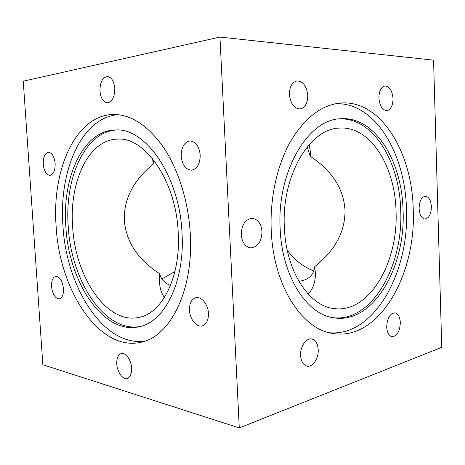 <?xml version="1.0" encoding="UTF-8"?>
<svg xmlns="http://www.w3.org/2000/svg" width="465" height="465" viewBox="0 0 465 465"><rect width="100%" height="100%" fill="white"/><g stroke="black" fill="none" stroke-linecap="round" stroke-linejoin="round"><path stroke-width="0.7" d="M116.953 129.991C84.973 131.252 64.49 178.054 68.221 226.176C70.947 280.686 104.968 333.667 140.663 326.366M65.838 226.443C68.582 281.761 103.457 335.428 139.442 326.68C164.581 321.908 185.047 281.552 182.018 233.064C179.664 176.247 145.499 127.701 115.698 129.979C83.125 130.055 62.008 177.543 65.838 226.443M117.941 114.669C81.276 117.657 58.747 171.323 62.949 225.554C66.094 286.969 103.922 347.617 145.266 341.014M56.131 226.298C59.34 290.032 99.557 352.836 141.796 342.066C170.271 336.195 193.719 290.003 190.29 234.052C188.552 202.246 178.67 170.428 164.157 148.352C148.672 126.154 132.06 114.861 114.32 114.471C75.9 114.07 51.638 169.824 56.131 226.298M403.062 210.476C402.144 160.89 374.534 115.343 339.805 118.808C307.894 119.772 276.849 171.666 280.139 228.455C281.866 276.675 307.179 314.921 334.161 317.886C373.552 324.111 405.858 266.689 403.062 210.476M329.354 332.742C374.406 336.893 409.479 271.926 406.468 209.285C405.404 154.072 375.383 102.294 335.84 103.695M271.229 230.251C273.286 285.806 302.209 329.563 332.8 333.469C379.126 341.409 416.402 274.234 413.222 209.395C412.24 152.043 380.283 98.481 339.328 103.166C320.536 105.514 304.104 118.563 290.038 142.302C276.983 165.807 269.828 198.433 271.229 230.251M332.957 317.682C371.919 322.588 403.44 265.887 400.708 210.436C399.761 161.588 372.843 116.622 338.59 118.941M318.211 349.663C317.752 343.612 315.584 340.049 311.707 338.979C306.202 337.654 300.03 346.663 300.599 355.481C301.07 361.433 303.18 364.973 306.923 366.095C312.585 367.6 318.775 358.428 318.211 349.663M400.33 322.553C399.947 316.892 398.139 313.648 394.913 312.835C389.897 313.427 387.165 318.165 386.706 327.052C387.101 332.655 388.874 335.881 392.018 336.73C397.116 336.172 399.883 331.446 400.33 322.553M431.415 206.722C430.933 200.31 428.933 196.811 425.417 196.218C421.441 197.02 419.337 201.124 419.099 208.529C419.599 214.894 421.575 218.387 425.016 219.003C429.05 218.236 431.183 214.138 431.415 206.722M393.024 98.568C392.257 90.565 389.548 86.368 384.904 85.984C381.027 87.054 379.027 91.07 378.911 98.028C379.713 105.979 382.381 110.17 386.921 110.589C390.879 109.566 392.913 105.561 393.024 98.568M307.772 95.302C306.691 85.996 303.075 81.206 296.914 80.927C292.008 82.264 289.509 86.821 289.416 94.598C290.526 103.805 294.072 108.595 300.059 108.961C305.104 107.706 307.673 103.154 307.772 95.302M262.004 231.605C261.191 223.619 257.935 219.195 252.228 218.323C245.299 219.259 241.637 224.7 241.242 234.656C242.067 242.498 245.229 246.903 250.716 247.88C257.848 247.084 261.609 241.661 262.004 231.605M208.454 313.445C208.157 304.482 201.421 296.17 195.881 297.676C191.522 299.111 189.389 303.29 189.482 310.207C189.778 319.124 196.544 327.587 202.246 325.884C206.448 324.407 208.512 320.257 208.454 313.445M200.212 155.025C199.189 146.306 195.829 141.61 190.139 140.93C184.256 142.046 181.269 147.114 181.176 156.141C182.199 164.924 185.634 169.609 191.47 170.178C197.16 169.004 200.072 163.953 200.212 155.025M114.791 88.356C114.018 81.224 111.6 77.277 107.537 76.516C102.521 77.37 99.992 82.2 99.952 91.001C100.725 98.162 103.184 102.102 107.328 102.812C112.222 101.934 114.71 97.115 114.791 88.356M55.149 163.511C54.324 156.577 52.115 152.84 48.505 152.293C44.884 153.159 43.135 157.129 43.257 164.209C44.07 171.149 46.308 174.881 49.964 175.392C53.516 174.52 55.242 170.556 55.149 163.511M63.478 288.678C62.409 280.808 59.834 276.71 55.742 276.373C52.766 277.326 51.371 280.744 51.545 286.638C52.597 294.502 55.201 298.588 59.351 298.902C62.258 297.937 63.635 294.531 63.478 288.678M131.612 368.082C131.27 359.986 125.556 352.121 121.208 353.557C118.081 354.743 116.599 358.195 116.767 363.915C117.104 371.942 122.818 379.928 127.271 378.382C130.31 377.173 131.758 373.738 131.612 368.082M164.407 297.49C161.442 293.264 159.786 287.98 159.443 281.633L159.605 273.705C137.925 259.546 126.178 241.858 124.358 220.654C123.58 199.363 133.252 180.461 153.38 163.942L152.462 158.46M153.991 160.379L153.38 163.942M309.167 144.603L310.353 151.66L310.254 156.269L307.173 146.946M284.359 227.379C281.389 175.904 309.684 128.741 338.927 128.131C370.094 125.294 395.145 166.179 396.023 211.122C398.586 262.144 369.222 313.846 333.818 308.527C309.033 306.063 285.899 271.176 284.359 227.379M298.85 281.273L301.744 280.79C309.44 279.012 313.788 274.274 314.782 266.579C335.178 250.408 345.251 231.611 345.007 210.192C343.682 188.784 332.097 170.812 310.254 156.269M314.782 266.579L315.287 272.048C315.805 280.988 313.462 288.346 308.254 294.136M72.627 226.426C69.186 182.065 88.431 139.395 117.674 139.105C144.97 136.797 176.061 180.908 178.211 232.372C180.984 276.367 162.302 313.178 139.192 317.345C106.799 324.994 75.092 276.681 72.627 226.426M287.254 250.228C294.583 260.098 303.43 266.986 313.799 270.897M159.605 273.705C161.169 279.395 164.802 283.313 170.498 285.446M161.942 278.913L174.916 271.543M219.945 37.072L23.25 81.195L42.856 364.723L239.277 427.928L441.75 347.32L433.566 60.142L219.945 37.072L239.277 427.928"/></g></svg>
